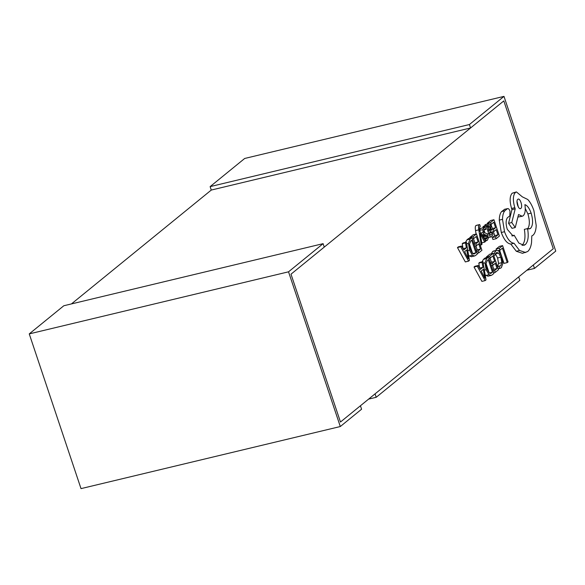 <?xml version="1.0" encoding="UTF-8"?>
<svg xmlns="http://www.w3.org/2000/svg" width="585" height="585" viewBox="0 0 585 585"><rect width="100%" height="100%" fill="white"/><g stroke="black" fill="none" stroke-linecap="round" stroke-linejoin="round"><path stroke-width="0.88" d="M210.125 186.622L244.698 158.462L503.985 96.379L555.75 251.104L534.471 268.427L533.323 264.99L553.271 248.742L503.802 100.905L470.552 127.976L211.273 190.059L210.125 186.622L469.404 124.539L470.552 127.976M534.471 268.427L526.858 270.248M503.985 96.379L469.404 124.539M376.206 397.295L519.838 280.339L518.69 276.902L375.058 393.859L376.206 397.295L368.594 399.116M291.008 274.175L324.258 247.097L323.11 243.66L288.529 271.82L340.302 426.538L361.581 409.207L360.426 405.771L340.477 422.019L291.008 274.175L503.802 100.905L553.271 248.742L340.477 422.019L291.008 274.175M288.529 271.82L29.25 333.896L81.015 488.621L340.302 426.538M29.25 333.896L63.831 305.743L323.11 243.66M479.7 224.56L479.137 224.808C478.442 225.371 478.325 227.053 478.771 229.846L481.214 244.925L482.04 244.259L480.109 233.459L484.658 242.124L485.543 241.4L479.883 231.214L479.524 228.815L479.78 226.512L480.307 226.38L479.7 224.56L475.897 225.583C475.203 226.146 475.086 227.828 475.532 230.622L476.088 234.058M486.961 225.422L486.172 226.066L488.68 233.561C489.667 236.515 490.705 237.547 491.788 236.654L492.979 234.307L492.314 232.325L491.305 234.936C490.698 235.433 490.076 234.731 489.44 232.83L490.618 231.258L490.837 226.234L489.623 224.07L488.27 224.004L487.568 227.221L486.961 225.422L483.722 226.198L482.932 226.841L483.188 227.609M483.963 229.927L484.965 232.918M485.031 224.779L488.709 223.777L485.462 224.552L484.387 226.037M493.945 219.733L490.552 222.497L491.173 224.362L493.755 222.256L495.59 227.748L493.33 229.583L493.959 231.455L496.212 229.612L497.959 234.841L495.524 236.823L496.153 238.695L499.407 236.047L493.945 219.733L490.705 220.508L487.312 223.273L487.568 224.048M493.374 231.594L494.72 235.616L492.285 237.598L492.914 239.477L496.153 238.695M490.457 231.463L490.713 232.23L493.959 231.455M490.969 224.406L492.351 228.523L491.312 229.364M496.745 250.278L495.948 250.687L494.522 253.064L495.195 255.082L496.46 252.661L498.654 253.056L500.833 257.21L501.813 262.658L500.694 265.868L498.888 266.109L499.619 268.31L501.338 267.762L502.851 263.469L501.645 256.391L498.859 251.148L496.745 250.278L493.506 251.053L492.709 251.462L491.276 253.839M495.415 253.839L497.594 257.985L498.566 263.433L497.455 266.643M502.603 245.62L499.276 248.325L499.897 250.19L502.413 248.142L507.246 262.599L508.065 261.934L502.603 245.62L499.363 246.395L496.036 249.108L496.453 250.343M499.619 250.256L504.007 263.374L507.246 262.599M494.522 253.064L489.791 254.19L486.398 256.954L486.61 257.59M492.46 265.276L493.806 269.29L492.782 270.124M490.054 258.087L491.437 262.204L490.413 263.038M488.446 257.151L486.705 258.563L485.023 262.848L486.106 269.7L488.994 274.716L491.173 275.418L492.102 274.935L493.901 273.466L488.446 257.151L485.199 257.926L483.466 259.338L482.04 261.839M485.184 274.935L487.927 276.193L491.173 275.418M478.179 265.51L474.932 266.285L474.033 267.016L481.901 281.378L485.141 280.603L486.011 279.893L482.954 261.619L482.055 262.351L482.939 267.308L480.314 269.451L478.179 265.51L477.28 266.241L485.141 280.603M482.954 261.619L479.715 262.394L478.815 263.126L479.612 268.157M482.311 235.755L483.415 236.128L484.029 238.673M484.46 227.302L482.779 229.649L483.115 232.589L484.029 234.3L486.654 235.353L487.188 236.296L486.852 238.563L485.426 238.658L486.091 240.64L487.327 240.289L488.27 238.344L487.941 235.448L487.1 233.788L484.438 232.669L483.861 231.726L484.263 229.386L485.945 229.459L485.236 227.346L480.541 228.435L479.539 230.431M476.468 233.971L473.075 236.728L473.696 238.592L476.27 236.494L478.113 241.978L475.854 243.821L476.475 245.685L478.735 243.85L480.482 249.071L478.047 251.053L478.676 252.932L481.923 250.285L476.468 233.971L473.228 234.746L469.828 237.51L470.04 238.139M475.897 245.824L477.243 249.846L476.219 250.68M473.492 238.636L474.866 242.753L473.85 243.587M471.883 237.7L470.143 239.119L468.461 243.397L469.543 250.256L472.431 255.265L474.603 255.967L475.539 255.484L477.338 254.014L471.883 237.7L468.636 238.475L466.903 239.894L465.47 242.387M468.622 255.491L471.364 256.742L474.603 255.967M461.616 246.066L458.369 246.841L457.47 247.572L465.331 261.926L468.578 261.151L469.448 260.442L466.391 242.168L465.492 242.907L466.377 247.857L463.751 250L461.616 246.066L460.709 246.797L468.578 261.151M466.391 242.168L463.152 242.951L462.252 243.682L463.049 248.705M504.672 209.313L501.594 211.565C500.124 213.284 499.349 216.136 499.261 220.114L501.286 232.486C504.021 239.806 507.195 243.667 510.815 244.062L516.306 251.257L522.463 253.312L527.663 251.543C529.644 249.861 530.931 246.892 531.538 242.636L531.802 235.923L532.913 235.316C534.88 233.634 535.984 230.38 536.211 225.547L533.893 210.6C532.27 205.825 530.229 202.125 527.78 199.492L522.325 196.845L516.431 191.924L515.422 192.428C512.921 195.332 512.716 200.414 514.815 207.682L515.209 208.845L511.795 222.541L515.246 227.558L518.537 214.541L522.222 216.26L523.224 215.748C525.169 213.722 525.718 210.03 524.884 204.655C527.268 205.393 529.359 208.223 531.143 213.137C533.242 220.406 533.045 225.488 530.536 228.391L529.579 228.874L527.575 228.589C528.891 236.377 528.131 241.722 525.293 244.618L523.919 245.32L518.866 243.097L514.156 235.236L513.03 235.916L507.268 229.327C505.681 223.982 505.747 220.084 507.473 217.649L509.806 215.902L509.988 211.17C509.221 209.167 508.387 208.318 507.487 208.64L504.84 210.79C503.363 212.509 502.588 215.353 502.5 219.338L504.526 231.711C507.261 239.031 510.442 242.892 514.054 243.287L519.546 250.482L525.703 252.537M527.575 228.589L524.335 229.364C525.652 237.152 524.884 242.497 522.054 245.393M525.257 208.465L527.904 213.913C530.003 221.181 529.798 226.271 527.297 229.166M517.908 217.042L522.222 216.26M516.431 191.924L512.182 193.204C509.681 196.107 509.476 201.189 511.575 208.465L511.963 209.62L508.555 223.324L512.007 228.333L515.246 227.558M71.436 303.922L211.273 190.059M499.897 250.19L498.193 250.599M499.276 248.325L496.036 249.108M495.195 255.082L493.703 255.44M496.46 252.661L497.031 252.369M498.888 266.109L497.396 266.467M498.186 268.815L500.329 268.303L498.135 268.669M490.259 258.036L492.841 255.937L494.676 261.429L492.416 263.265L493.045 265.137L495.298 263.294L497.045 268.515L494.61 270.504L495.239 272.376L498.486 269.729L493.031 253.415L489.638 256.179L490.259 258.036L488.855 258.373M489.638 256.179L486.398 256.954M494.676 261.429L491.437 262.204M492.416 263.265L490.632 263.696M493.045 265.137L491.261 265.561M497.045 268.515L493.806 269.29M494.61 270.504L493.038 270.877M495.239 272.376L493.667 272.756M492.46 272.252L488.248 259.674L487.334 260.42L486.025 263.652L486.939 268.946L489.17 272.976L490.727 273.436L492.46 272.252L489.235 273.027M489.214 273.012L486.033 263.513M483.298 269.363L481.184 271.089L484.885 278.153L483.298 269.363M477.28 266.241L474.033 267.016M482.055 262.351L478.815 263.126M482.939 267.308L479.7 268.084M491.173 224.362L490.091 224.618M490.552 222.497L487.312 223.273M495.59 227.748L492.351 228.523M493.33 229.583L491.181 230.102M497.959 234.841L494.72 235.616M495.524 236.823L492.285 237.598M488.014 237.715L491.788 236.654M490.376 228.698L489.404 225.883L488.629 225.847L488.087 227.499L488.921 231.265L490.376 228.698L488.278 229.203M488.387 226.124L489.404 225.883L488.629 225.847M492.314 232.325L489.499 232.998M486.172 226.066L482.932 226.841M484.263 229.386L484.731 229.152M485.945 229.459L483.817 229.964M485.55 234.973L482.391 235.733M487.327 237.627L484.087 238.402M485.821 238.812L486.354 238.819M485.426 238.658L484.183 238.951M485.294 240.961L486.669 240.632L485.236 240.844M481.214 244.925L480.212 245.166M484.658 242.124L481.784 242.812M473.696 238.592L472.292 238.929M473.075 236.728L469.828 237.51M478.113 241.978L474.866 242.753M475.854 243.821L474.069 244.245M476.475 245.685L474.691 246.109M480.482 249.071L477.243 249.846M478.047 251.053L476.475 251.433M478.676 252.932L477.104 253.305M475.897 252.808L471.685 240.223L470.771 240.969L469.462 244.201L470.377 249.495L472.607 253.532L474.164 253.985L475.897 252.808L472.665 253.576M472.651 253.561L469.47 244.062M466.735 249.912L464.614 251.638L468.322 258.709L466.735 249.912M460.709 246.797L457.47 247.572M465.492 242.907L462.252 243.682M466.377 247.857L463.137 248.64M504.445 209.328L507.487 208.64L504.241 209.415M517.798 199.353C515.422 200.955 518.705 210.534 520.825 208.406C523.195 206.936 519.926 197.16 517.798 199.353L518.178 199.163M520.445 208.596L520.825 208.406M504.526 231.711L501.286 232.486M514.054 243.287L510.815 244.062M519.546 250.482L516.306 251.257M515.209 208.845L511.963 209.62M511.795 222.541L508.555 223.324M514.156 235.236L511.795 235.799M504.84 210.79L501.594 211.565M518.361 207.083L517.016 201.452M495.948 250.687L492.709 251.462M498.654 253.056L495.605 253.788M500.833 257.21L497.594 257.985M501.813 262.658L498.566 263.433M500.694 265.868L499.217 266.219M486.705 258.563L483.466 259.338M485.023 262.848L483.232 263.272M486.106 269.7L484.373 270.116M488.994 274.716L485.755 275.491M491.51 273.027L489.93 273.407M488.68 233.561L487.203 233.92M489.85 230.044L488.607 230.336M490.091 227.053L488.087 227.536M483.788 227.66L480.541 228.435M482.779 229.649L479.759 230.373M483.115 232.589L480.936 233.108M484.029 234.3L481.879 234.812M486.654 235.353L483.415 236.128M487.188 236.296L483.949 237.071M478.771 229.846L475.532 230.622M470.143 239.119L466.903 239.894M468.461 243.397L466.669 243.828M469.543 250.256L467.81 250.665M472.431 255.265L469.192 256.04M474.94 253.583L473.367 253.956M515.422 192.428L512.182 193.204M514.815 207.682L511.575 208.465M531.143 213.137L527.904 213.913M530.536 228.391L528.467 228.889M525.293 244.618L522.376 245.32M513.798 235.528L512.175 235.916M502.5 219.338L499.261 220.114M479.568 224.581L476.322 225.357"/></g></svg>
